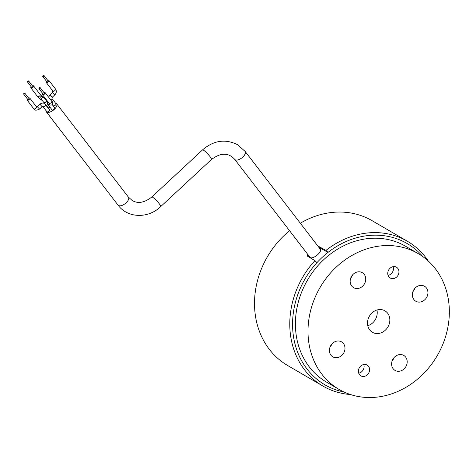 <?xml version="1.0" encoding="UTF-8"?>
<svg xmlns="http://www.w3.org/2000/svg" width="473" height="473" viewBox="0 0 473 473"><rect width="100%" height="100%" fill="white"/><g stroke="black" fill="none" stroke-linecap="round" stroke-linejoin="round"><path stroke-width="0.71" d="M24.797 93.134A0.757 0.361 -37.6 0 0 23.975 93.4A0.757 0.361 -37.6 0 0 23.65 94.103A0.757 0.361 -37.6 0 0 24.472 93.926A0.757 0.361 -37.6 0 0 24.85 93.181A0.757 0.361 -37.6 0 0 24.797 93.134M39.235 87.96A0.757 0.361 -37.6 0 0 38.963 88.617A0.757 0.361 -37.6 0 0 39.785 88.439A0.757 0.361 -37.6 0 0 40.17 87.688A0.757 0.361 -37.6 0 0 39.235 87.96M42.789 76.443A0.757 0.361 -37.6 0 0 43.611 76.171A0.757 0.361 -37.6 0 0 43.936 75.467A0.757 0.361 -37.6 0 0 43.114 75.645A0.757 0.361 -37.6 0 0 42.736 76.395A0.757 0.361 -37.6 0 0 42.789 76.443M28.35 81.616A0.757 0.361 -37.6 0 0 28.622 80.96A0.757 0.361 -37.6 0 0 27.801 81.131A0.757 0.361 -37.6 0 0 27.416 81.882A0.757 0.361 -37.6 0 0 28.35 81.616M23.65 94.103L27.86 99.578A0.757 0.361 -37.6 0 0 28.682 99.401A0.757 0.361 -37.6 0 0 29.06 98.656A0.757 0.361 -37.6 0 0 29.007 98.609M38.963 88.617L43.173 94.092A0.757 0.361 -37.6 0 0 43.995 93.914A0.757 0.361 -37.6 0 0 44.379 93.163L40.17 87.688M42.736 76.395L46.939 81.87A0.757 0.361 -37.6 0 0 46.993 81.918A0.757 0.361 -37.6 0 0 47.82 81.646A0.757 0.361 -37.6 0 0 48.145 80.942L43.936 75.467M27.416 81.882L31.626 87.357A0.757 0.361 -37.6 0 0 32.56 87.091A0.757 0.361 -37.6 0 0 32.832 86.435L28.622 80.96M27.422 99.011A1.679 0.798 -37.6 0 0 27.132 100.14A1.679 0.798 -37.6 0 0 28.948 99.75A1.679 0.798 -37.6 0 0 29.787 98.094A1.679 0.798 -37.6 0 0 29.669 97.994A1.679 0.798 -37.6 0 0 28.628 98.088M42.736 93.524A1.679 0.798 -37.6 0 0 42.446 94.647A1.679 0.798 -37.6 0 0 44.261 94.263A1.679 0.798 -37.6 0 0 45.106 92.607A1.679 0.798 -37.6 0 0 43.942 92.596M46.508 81.303A1.679 0.798 -37.6 0 0 46.212 82.426A1.679 0.798 -37.6 0 0 46.33 82.533A1.679 0.798 -37.6 0 0 48.157 81.941A1.679 0.798 -37.6 0 0 48.873 80.386A1.679 0.798 -37.6 0 0 47.708 80.38M31.194 86.796A1.679 0.798 -37.6 0 0 30.899 87.919A1.679 0.798 -37.6 0 0 32.962 87.322A1.679 0.798 -37.6 0 0 33.559 85.873A1.679 0.798 -37.6 0 0 32.395 85.867M36.315 106.632A1.679 0.798 -37.6 0 1 36.433 106.732A1.679 0.798 -37.6 0 1 35.587 108.394A1.679 0.798 -37.6 0 1 33.772 108.778C34.458 110.522 36.386 110.611 39.537 109.056L37.255 106.596L40.039 104.297L42.079 106.697L42.907 106.555L46.88 111.723A1.679 0.798 -37.6 0 0 48.695 111.332A1.679 0.798 -37.6 0 0 49.535 109.677A1.679 0.798 -37.6 0 0 49.417 109.576M49.405 104.628A1.679 0.798 -37.6 0 1 48.063 104.704L52.036 109.872A1.679 0.798 -37.6 0 0 53.851 109.488A1.679 0.798 -37.6 0 0 54.697 107.826A1.679 0.798 -37.6 0 0 54.578 107.726M52.379 104.551L53.307 105.757A1.679 0.798 -37.6 0 0 55.122 105.367A1.679 0.798 -37.6 0 0 55.962 103.711A1.679 0.798 -37.6 0 0 55.844 103.611M33.559 85.873L40.199 94.511A1.679 0.798 -37.6 0 1 39.602 95.966A1.679 0.798 -37.6 0 1 37.538 96.557C38.691 97.716 37.527 97.089 40.572 99.478A1.679 1.449 -59.8 0 1 42.263 96.581L43.8 97.479A1.679 1.449 -59.8 0 0 42.115 100.371L48.145 107.608A1.679 0.798 -37.6 0 0 49.984 107.205M45.893 110.446A6.551 3.128 -37.6 0 0 46.23 111.711A6.551 3.128 -37.6 0 0 53.325 110.197A6.551 3.128 -37.6 0 0 56.612 103.729A6.551 3.128 -37.6 0 0 56.151 103.327A6.551 3.128 -37.6 0 0 55.477 103.079M202.515 149.923A6.551 1.1 -132.9 0 1 203.461 150.16A6.551 1.1 -132.9 0 1 208.865 155.197A6.551 1.1 -132.9 0 1 211.425 159.519C220.737 152.489 228.506 152.448 234.738 159.395L309.856 257.117C311.944 260.493 322.787 251.778 320.239 249.135L245.12 151.413L237.493 144.685C225.349 138.636 213.69 140.386 202.515 149.923L151.75 197.04C144.484 202.716 137.992 203.893 132.28 200.564L128.437 197.164L56.612 103.729M317.773 245.93L325.98 250.377A83.827 72.298 -59.8 0 1 407.377 241.248L372.103 220.684A83.827 72.298 120.2 0 0 300.32 223.226M289.571 230.729A83.827 72.298 120.2 0 0 284.013 235.625A83.827 72.298 120.2 0 0 287.673 365.523L322.941 386.08A83.827 72.298 -59.8 0 1 314.923 260.635L307.379 256.106L307.231 253.699M407.377 241.248A83.827 72.298 -59.8 0 1 428.302 261.049M350.487 394.535A83.827 72.298 -59.8 0 1 322.941 386.08M422.921 256.679A81.728 70.495 120.2 0 0 328.026 252.381L318.903 247.397M314.923 260.635L316.969 262.639A81.728 70.495 120.2 0 1 328.026 252.381L325.98 250.377M308.355 255.166L308.16 256.691M316.969 262.639A81.728 70.495 120.2 0 0 294.236 340.702A81.728 70.495 120.2 0 0 344.037 392.005M339.094 389.433L326.494 382.089A78.589 67.781 -59.8 0 1 307.515 280.063A78.589 67.781 -59.8 0 1 405.651 246.303L418.25 253.646A78.589 67.781 -59.8 0 1 445.714 336.161A78.589 67.781 -59.8 0 1 339.094 389.433A78.589 67.781 -59.8 0 1 311.63 306.918A78.589 67.781 -59.8 0 1 418.25 253.646M367.793 325.726A12.416 10.708 120.2 0 0 376.668 316.508A12.416 10.708 120.2 0 0 376.951 310.01M368.077 319.234A12.416 10.708 -59.8 0 1 384.927 310.814A12.416 10.708 -59.8 0 1 387.925 326.938A12.416 10.708 -59.8 0 1 372.417 332.271A12.416 10.708 -59.8 0 1 368.077 319.234M398.668 273.784A6.232 5.374 120.2 0 0 396.486 267.239A6.232 5.374 120.2 0 0 388.7 269.912A6.232 5.374 120.2 0 0 390.207 278.006A6.232 5.374 120.2 0 0 398.668 273.784M369.312 371.618A6.232 5.374 120.2 0 0 367.137 365.073A6.232 5.374 120.2 0 0 359.35 367.752A6.232 5.374 120.2 0 0 360.858 375.846A6.232 5.374 120.2 0 0 369.312 371.618M427.539 295.347A8.662 7.473 120.2 0 0 424.512 286.248A8.662 7.473 120.2 0 0 413.692 289.967A8.662 7.473 120.2 0 0 415.785 301.218A8.662 7.473 120.2 0 0 427.539 295.347M406.786 364.523A8.662 7.473 120.2 0 0 403.759 355.43A8.662 7.473 120.2 0 0 392.939 359.149A8.662 7.473 120.2 0 0 395.032 370.4A8.662 7.473 120.2 0 0 406.786 364.523M344.586 350.96A8.662 7.473 120.2 0 0 341.559 341.867A8.662 7.473 120.2 0 0 330.739 345.586A8.662 7.473 120.2 0 0 332.832 356.831A8.662 7.473 120.2 0 0 344.586 350.96M365.339 281.778A8.662 7.473 120.2 0 0 362.312 272.685A8.662 7.473 120.2 0 0 351.492 276.403A8.662 7.473 120.2 0 0 353.585 287.655A8.662 7.473 120.2 0 0 365.339 281.778M350.694 278.136A8.662 7.473 120.2 0 0 352.61 274.86M329.941 347.318A8.662 7.473 120.2 0 0 331.851 344.037M392.141 360.881A8.662 7.473 120.2 0 0 394.05 357.606M412.894 291.699A8.662 7.473 120.2 0 0 414.803 288.424M358.717 373.203A6.232 5.374 120.2 0 0 363.82 368.414A6.232 5.374 120.2 0 0 363.778 364.517M388.067 275.363A6.232 5.374 120.2 0 0 393.169 270.58A6.232 5.374 120.2 0 0 393.128 266.677M42.446 94.647L49.086 103.291A1.679 0.798 -37.6 0 0 50.907 102.901A1.679 0.798 -37.6 0 0 51.746 101.246L45.106 92.607M46.212 82.426L52.858 91.07A1.679 0.798 -37.6 0 0 52.976 91.171A1.679 0.798 -37.6 0 0 54.797 90.579A1.679 0.798 -37.6 0 0 55.512 89.025L48.873 80.386M49.18 103.41A1.679 1.449 120.2 0 0 49.831 104.87C52.615 106.023 53.751 102.286 51.746 101.246M52.858 91.07L52.556 92.401L54.838 94.854C56.541 92.986 56.772 91.041 55.512 89.025M47.909 101.76A1.679 1.449 120.2 0 0 48.293 103.977L49.831 104.87M52.556 92.401L50.014 94.76L52.296 97.213L54.838 94.854M42.907 106.555A1.679 0.798 -37.6 0 0 44.722 106.171A1.679 0.798 -37.6 0 0 45.568 104.509A1.679 0.798 -37.6 0 0 45.449 104.409M51.019 100.3A1.679 0.798 -37.6 0 0 51.995 98.55L52.296 97.213M44.178 102.44A1.679 0.798 -37.6 0 0 46.236 101.843A1.679 0.798 -37.6 0 0 46.833 100.394A1.679 0.798 -37.6 0 0 46.715 100.294M46.23 111.711L118.055 205.146A6.551 3.128 -37.6 0 0 125.156 203.632A6.551 3.128 -37.6 0 0 128.437 197.164M118.055 205.146C127.609 218.325 148.374 218.745 160.66 206.636A6.551 1.1 -132.9 0 0 158.1 202.314A6.551 1.1 -132.9 0 0 152.696 197.276A6.551 1.1 -132.9 0 0 151.75 197.04M234.738 159.395A6.551 3.128 -37.6 0 0 241.833 157.881A6.551 3.128 -37.6 0 0 245.12 151.413M318.879 246.238L320.008 247.704M24.85 93.181L29.06 98.656M37.255 106.596L36.433 106.732L29.787 98.094M33.772 108.778L27.132 100.14M37.538 96.557L30.899 87.919M49.086 103.291L49.482 103.871L49.405 103.457M40.199 94.511L42.263 96.581M42.079 106.697L39.537 109.056M42.115 100.371L40.572 99.478M39.797 104.237C41.766 102.925 43.339 102.706 44.509 103.581L49.535 109.677M48.063 104.704C46.91 103.835 46.756 102.671 47.619 101.204M50.014 94.76L48.624 97.19M43.8 97.479L47.525 101.293M54.697 107.826L52.267 104.675M55.962 103.711L51.995 98.55M211.425 159.519L160.66 206.636"/></g></svg>
